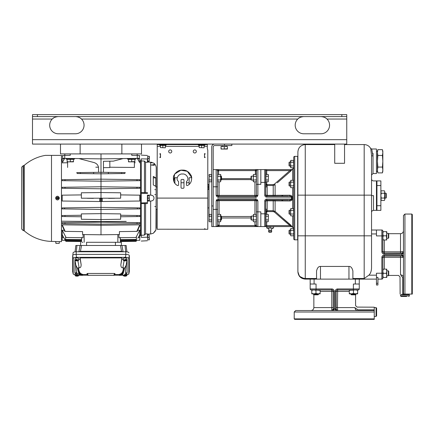 <?xml version="1.0" encoding="UTF-8"?>
<svg xmlns="http://www.w3.org/2000/svg" width="434" height="434" viewBox="0 0 434 434"><rect width="100%" height="100%" fill="white"/><g stroke="black" fill="none" stroke-linecap="round" stroke-linejoin="round"><path stroke-width="0.65" d="M129.299 271.575L129.332 255.561C129.164 254.845 128.035 254.46 125.947 254.4L76.053 254.4C73.959 254.46 72.831 254.845 72.668 255.561L72.7 271.575M75.207 275.064L73.194 274.087L73.189 258.507C73.351 257.791 74.48 257.405 76.568 257.346L125.426 257.346C127.515 257.405 128.643 257.791 128.811 258.507L128.811 274.006L126.793 275.064M118.878 275.161L114.375 275.161M87.619 275.161L83.116 275.161M125.274 275.08L127.119 272.807L127.119 259.706L126.799 259.706M123.31 259.635L121.867 258.881L121.867 257.926L80.133 257.926L80.133 258.881L78.684 259.635M75.196 259.706L74.876 259.706L74.887 272.856L76.639 275.048L81.858 275.319L79.384 274.087L79.227 275.319L76.72 275.08M76.275 259.315L76.574 259.798L76.899 259.272A1.725 0.591 180 0 0 76.579 259.282A1.725 0.591 180 0 0 76.275 259.315L76.286 259.792A1.682 0.575 180 0 0 75.256 260.34L75.098 258.631A1.839 0.629 0 0 1 76.558 257.997A1.839 0.629 0 0 1 78.776 258.631L78.619 260.34A1.682 0.575 180 0 0 76.91 259.744L77.301 260.21M123.375 260.34L123.218 258.631A1.839 0.629 0 0 1 125.73 258.029A1.839 0.629 0 0 1 126.896 258.631L126.739 260.34A1.682 0.575 180 0 0 125.958 259.836L125.442 260.281L125.442 259.82L125.974 259.358A1.725 0.591 180 0 0 125.686 259.31A1.725 0.591 180 0 0 125.377 259.282L125.361 259.754A1.682 0.575 180 0 0 123.375 260.34A1.682 0.575 180 0 0 124.157 260.807L124.672 260.178M126.804 273.697A1.839 0.629 0 0 1 126.896 273.914L126.739 275.623A1.682 0.575 180 0 0 126.695 275.471L125.415 275.427M76.612 275.037A1.682 0.575 180 0 0 75.256 275.623L75.098 273.914A1.839 0.629 0 0 1 75.191 273.697M80.133 257.926L81.147 264.659C81.131 266.948 80.458 267.979 79.134 267.767L78.527 267.767C78.733 270.447 79.46 272.373 80.691 273.55L83.002 274.586L87.353 274.586L87.695 275.319L87.353 274.586L87.695 275.319L114.299 275.319L114.647 274.586L118.997 274.586L121.303 273.55C122.54 272.373 123.261 270.447 123.468 267.767L122.865 267.767C121.542 267.984 120.869 266.948 120.847 264.659L121.867 257.926M127.108 272.856L125.67 272.856A2.946 2.94 -90 0 1 122.768 275.319L122.61 274.087L120.137 275.319L125.361 275.048A1.682 0.575 180 0 1 126.43 275.27L126.468 274.803A1.725 0.591 180 0 1 126.63 274.896A1.725 0.591 180 0 1 126.733 274.999L126.695 275.471M118.997 274.586L118.997 274.586A0.591 0.564 -90 0 1 119.524 274.955L120.137 275.319L119.279 275.319L118.189 274.586M127.119 259.706L126.153 265.179L124.623 268.114L123.299 273.241L122.61 274.087L122.1 273.691L122.654 272.883L123.885 268.006L123.468 267.767M124.623 268.114L123.885 268.006M119.616 274.95L121.618 274.125L122.654 272.883L123.299 273.241M122.1 273.691L121.618 274.125L122.133 274.538M114.657 274.559L115.059 273.697L114.63 273.469L87.364 273.469L86.936 273.697L87.695 275.319M115.059 273.697L114.299 275.319M81.804 274.277L81.304 274.679L82.476 274.955A0.591 0.564 90 0 1 83.002 274.586L83.002 274.586M78.527 267.767L78.115 268.006L79.341 272.883L80.377 274.125L79.867 274.538M80.8 275.08L81.304 274.679L79.894 273.691L79.384 274.087L78.695 273.241L77.371 268.114L75.842 265.179L74.876 259.706M78.115 268.006L77.371 268.114M80.746 275.319L82.384 274.95M82.715 275.319L81.95 275.319A0.591 0.564 -90 0 0 82.476 274.955L83.263 274.955L82.715 275.319M76.639 275.048L76.194 275.677L76.612 275.514M79.894 273.691L79.341 272.883L78.695 273.241M77.301 260.378L77.594 260.85A1.682 0.575 180 0 0 78.619 260.34M76.975 260.449L76.677 259.966L76.975 260.449A1.725 0.591 180 0 0 77.295 260.438A1.725 0.591 180 0 0 77.333 260.433M75.256 260.34A1.682 0.575 180 0 0 76.97 260.899M76.677 259.966L77.051 259.971M76.286 259.792L76.574 260.259L76.167 260.291L76.677 260.427M76.574 259.798L76.574 260.259M76.959 259.83L76.574 260.064M125.974 259.358L125.958 259.836M124.591 260.427A1.725 0.591 180 0 0 124.737 260.438L124.753 260.888A1.682 0.575 180 0 0 126.739 260.34M124.753 260.888L125.263 259.977L124.737 260.438M125.442 260.281L125.654 260.492L125.263 260.438M125.361 259.754L124.281 260.308L124.672 260.362M125.442 260.199L125.22 259.879M123.592 275.319A1.682 0.575 180 0 0 123.375 275.623A1.682 0.575 180 0 0 123.424 275.736L124.704 275.384M123.647 275.481L123.685 275.937A1.682 0.575 180 0 0 125.545 276.154A1.682 0.575 180 0 0 126.739 275.623M126.43 275.27L124.704 275.541M126.446 275.048L126.733 274.999M123.685 275.937L125.138 275.867L124.997 275.357M125.415 275.666L125.138 275.867M124.965 275.34L124.965 275.736M76.606 275.72A1.725 0.591 180 0 0 76.872 275.731A1.725 0.591 180 0 0 77.192 275.726L77.198 276.17A1.682 0.575 180 0 0 78.619 275.623A1.682 0.575 180 0 0 78.402 275.319M75.256 275.623A1.682 0.575 180 0 0 76.558 276.165L76.612 275.682M77.295 275.248L77.268 275.525L77.268 275.243M77.198 276.17L77.192 275.726M77.268 275.525L77.664 275.698L77.247 275.693M76.661 275.221L77.214 275.232M72.82 255.214L73.086 252.838A3.125 1.069 0 0 1 73.086 252.794A3.125 1.069 0 0 1 76.21 251.769L125.784 251.769A3.125 1.069 0 0 1 128.909 252.794A3.125 1.069 0 0 1 128.914 252.838L128.909 252.794M126.164 245.481L126.918 251.839L126.169 245.481L125.063 245.481L125.676 251.769M125.063 245.481L121.949 245.481L123.115 251.877L121.536 251.319L121.536 251.769M121.949 245.481L80.051 245.481L78.885 251.877L80.458 251.319L80.458 251.769M80.051 245.481L76.932 245.481L76.324 251.769M76.932 245.481L75.831 245.481L75.077 251.839L75.831 245.481M119.99 242.286L121.374 242.286L121.374 245.481L121.374 242.286L120.392 242.286L120.267 237.474L120.392 239.601L136.401 239.443L136.026 240.105L136.401 239.709L136.401 240.837L136.113 241.337L120.392 241.543L120.392 242.286L115.433 242.286L119.193 242.286M108.223 221.557L122.621 221.4M126.213 221.362L100.997 221.633L100.997 219.571L81.359 219.257L81.359 213.897L100.997 213.642L100.997 209.416L64.682 208.938L64.525 207.881L100.997 207.403L100.997 201.533L139.786 201.023L100.14 201.522L101.854 201.522L101.865 198.452L100.997 198.463L100.997 201.533L100.14 201.522L100.135 198.452L99.815 198.446L99.82 201.517L100.14 201.522M141.262 235.657L140.524 235.499L140.524 160.688L141.262 160.531M141.262 160.927L141.262 158.887L147.397 158.969L147.397 162.327L145.569 162.245L144.451 161.079L141.262 160.927L141.262 192.663L147.397 192.62L147.397 193.526L141.262 193.217L141.262 192.663M141.262 203.53L141.262 202.982L147.397 202.673L147.397 203.573L141.262 203.53L141.262 235.266L144.451 235.114L145.569 233.948L147.397 233.861L147.397 237.241L141.262 237.322L141.262 235.266M141.262 193.217L141.262 202.982M147.397 195.181L147.397 202.673L147.397 195.181L150.652 195.132C152.866 195.305 153.978 196.293 153.983 198.094C153.978 199.9 152.866 200.888 150.652 201.061L150.652 233.986L147.397 234.165L150.929 233.964M144.451 161.079L144.451 192.794M144.451 203.394L144.451 235.114M145.569 203.649L145.569 233.948M147.397 201.013L150.652 201.061M155.828 230.009L153.289 233.275L150.652 233.986M154.732 231.805L155.481 230.747M152.144 195.376L151.357 195.175M147.397 162.028L150.652 162.207C155.095 163.509 155.095 163.509 150.652 162.207L151.504 162.305M151.873 162.387L152.204 162.479M154.336 165.001L154.336 165.283L150.652 165.012L150.652 162.712L150.989 162.723C153.028 162.788 154.141 163.081 154.336 163.613L154.336 163.895C154.141 164.562 153.028 164.936 150.989 165.018L150.652 165.012L150.652 195.132M155.828 177.886L155.828 186.392L153.289 184.906L153.289 176.399L155.828 177.886L153.289 177.886M145.569 162.245L145.569 192.544M153.289 233.215L154.336 232.206M154.336 163.895L154.336 165.283M155.448 194.6L154.797 194.541M154.797 206.562L155.448 206.503M154.797 189.631L155.448 189.691M174.897 183.284L174.897 177.718L173.915 178.699L173.915 181.705L174.539 174.115L180.875 170.237L187.325 171.305L191.801 177.718L189.137 177.718L189.137 184.331M174.897 177.718L177.18 177.718M147.647 237.376L147.647 234.924L149.144 234.924L149.361 239.834L147.647 239.834L147.647 237.376L149.144 237.376M149.144 239.834L149.144 234.924M147.647 158.513L147.647 156.224L149.144 156.224L149.144 161.405L147.647 161.405L147.647 158.513L149.144 158.513M149.361 156.376L149.144 161.405M147.647 161.106L149.144 161.106M147.647 198.094L147.647 195.642L149.144 195.642L149.361 200.551L147.647 200.551L147.647 198.094L149.144 198.094M149.144 200.551L149.144 195.642M135.234 162.772L134.48 162.761M134.648 162.766L135.066 162.772M137.708 158.817L139.786 158.817L139.786 161.334L139.108 161.323M137.47 158.388L139.786 162.837L137.318 158.388M134.388 161.849L134.388 167.443L109.835 167.231M125.247 172.613L124.786 173.502L121.623 173.546L121.623 172.564L125.247 172.613M100.135 198.452L100.997 198.463L100.997 173.817L77.214 173.502L76.747 172.613L80.377 172.564L80.377 173.546M139.786 180.674L139.786 179.676L136.867 179.638L137.133 180.707L139.748 180.674M139.786 188.285L139.786 187.287L136.9 187.249L137.057 188.318L139.748 188.285M120.641 194.915L139.786 195.164L120.641 194.915M139.786 207.908L139.786 208.906L100.997 209.416L100.997 207.403L139.786 207.908M139.786 215.519L139.786 216.517L136.867 216.555L137.133 215.486L139.786 215.519M62.208 188.285L62.208 187.287L65.095 187.249L64.943 188.318L62.208 188.285M136.867 179.638L100.997 179.166L62.208 179.676L62.246 180.674M98.545 167.177L95.795 167.198M67.612 162.761L62.208 162.837L64.682 158.388M64.53 158.388L62.208 162.837M64.292 158.817L62.208 158.817C62.208 155.036 62.208 155.036 62.208 158.817L62.208 161.334L62.887 161.323M93.771 221.557L82.97 221.443M79.373 221.4L68.621 221.286M61.471 221.21L100.997 221.633L100.997 222.132L64.78 222.604L65.149 223.673L62.284 223.635M81.359 215.269L62.208 215.519L62.208 216.517L81.359 216.767M64.525 207.881L62.208 207.908L62.208 208.906L64.682 208.938M81.359 194.915L62.208 195.164L62.208 201.023L99.983 201.522L99.977 198.452M62.208 201.023L99.82 201.517L99.815 198.446M87.256 198.284L93.402 198.365M81.359 197.888L81.359 192.794L100.997 192.533L120.641 192.794L120.641 197.888M139.786 201.023L139.786 195.164M114.739 198.284L108.587 198.365M102.174 201.517L102.18 198.446L101.865 198.452M81.359 198.208L120.641 198.208M137.318 208.938L137.47 207.881M100.997 213.642L120.641 213.897L120.641 219.257L100.997 219.571L100.997 213.642M120.641 215.269L137.133 215.486M120.641 216.767L136.867 216.555M64.861 215.486L65.133 216.555M64.259 230.248L62.301 230.221L66.039 237.496L62.301 230.221L62.208 240.306L65.312 240.349L62.301 235.016L63.749 237.528L62.208 237.506M62.263 224.823L62.274 225.767L64.78 231.371L65.149 231.376L62.263 224.823L100.997 225.268L139.737 224.823L139.726 225.767L137.22 231.371L136.846 231.376L139.737 224.823M139.726 222.637L100.997 222.132L100.997 234.789L82.585 234.55L82.585 231.604L65.149 231.376M62.274 222.637L62.246 223.635M61.471 155.377L51.5 155.377L51.5 241.412A43.329 43.329 0 0 1 24.331 230.904L24.331 165.289A43.329 43.329 0 0 1 45.369 155.377L61.471 155.377L61.471 241.673L59.377 241.619L59.225 243.365L56.067 243.365L56.024 242.877L56.067 243.365M57.543 241.548C55.644 241.521 55.644 241.521 57.543 241.548L57.722 241.548M55.861 243.365L55.704 241.548L59.187 241.608M59.377 198.094L58.123 196.347A1.839 1.839 0 0 0 55.704 198.094A1.839 1.839 0 0 0 58.123 199.841L59.377 198.094M23.132 230.541L21.7 229.065L21.7 167.123L23.403 165.647L23.403 230.546L23.132 165.652M21.7 212.334L21.7 208.407M21.7 207.425L21.7 203.497M21.7 217.244L21.7 213.316M59.214 243.365L59.257 242.877M59.241 198.414A1.725 1.725 0 0 0 59.241 197.779L59.198 197.779A1.682 1.682 0 0 0 55.894 197.779L55.85 197.779A1.725 1.725 0 0 0 55.85 198.414L55.894 198.414A1.682 1.682 0 0 0 59.198 198.414L57.787 198.414L57.787 197.362L57.299 197.362L57.787 198.343L55.85 198.414M55.85 197.779L57.299 197.779M57.787 197.779L59.241 197.779M57.787 198.414L57.787 198.832L57.299 198.832L57.299 198.414M57.201 197.85L57.299 198.343L57.201 197.85M81.728 237.474L81.603 239.601L65.599 239.443L65.968 240.105L65.599 239.443L65.599 237.148L65.778 237.49L83.089 237.718L83.089 234.555M64.096 238.141L64.454 238.776M64.59 239.02L65.881 241.337L65.599 239.709L65.816 240.1L81.603 240.306L81.603 241.543L65.887 241.337M81.603 239.601L81.603 240.306M81.603 237.805L81.603 241.543M82.01 242.286L82.807 242.286M115.433 245.481L115.433 242.286L86.561 242.286L86.561 245.481M139.764 222.637L139.71 223.635M137.735 230.248L139.699 230.221L139.699 235.016L137.898 238.141M139.786 235.011L138.251 237.528L139.786 237.506L139.786 235.011M120.392 241.543L120.392 240.306L136.026 240.105L136.401 239.443L136.401 237.148L135.956 237.496L139.699 230.221L136.618 236.226M120.392 240.306L120.392 239.601M120.392 241.044L136.401 240.837M135.956 237.496L118.911 237.718L118.911 234.555M80.621 245.481L80.621 242.286M65.599 240.837L81.603 241.044M136.113 241.337L136.688 240.349L139.786 240.306L139.786 237.506M100.997 234.789L119.41 234.55L119.41 231.604L136.846 231.376M65.149 223.673L100.997 224.145L139.753 223.635M64.78 222.604L62.23 222.637M136.846 223.673L137.22 222.604M131.757 153.907L131.757 155.339L139.298 155.437L137.263 155.41L139.298 155.437L139.298 158.361L137.263 158.388L139.298 158.361M70.237 153.907L70.237 155.339L62.702 155.437L62.702 158.361L64.737 158.388L62.702 158.361M346.75 119.041L346.75 144.083L32.501 144.083L32.501 116.589L346.75 116.589L346.75 119.041L326.986 119.041A8.593 8.593 0 0 1 320.97 133.775L303.784 133.775A8.593 8.593 0 0 1 297.773 119.041C298.869 117.701 300.876 116.882 303.784 116.589L302.536 116.681M57.033 116.681L58.281 116.589C55.368 116.882 53.366 117.701 52.264 119.041A8.593 8.593 0 0 0 58.281 133.775L75.467 133.775A8.593 8.593 0 0 0 81.478 119.041C80.16 117.619 78.158 116.806 75.467 116.589M320.97 116.589C323.661 116.806 325.668 117.619 326.986 119.041M32.501 116.589L32.501 114.625L346.75 114.625L346.75 116.589M231.854 144.083L231.854 145.558L214.667 145.558A1.476 1.476 0 0 0 213.197 147.028L213.197 226.575L211.721 226.575L211.721 147.028A2.946 2.946 0 0 1 214.667 144.083M213.197 226.575L257.877 226.575L254.97 226.575L254.97 225.593L257.877 226.575L257.877 211.846L260.823 211.846L260.823 226.575L256.961 226.575M291.832 226.575A0.982 0.971 -90 0 0 291.794 226.575L260.823 226.575M283.223 218.568L290.52 224.855L289.885 225.593L291.794 226.575L266.715 226.575L266.715 225.593L265.733 225.593A0.982 0.982 0 0 1 264.751 226.575A0.982 0.982 0 0 0 265.733 225.593A0.982 0.982 0 0 1 264.751 226.575A0.982 0.982 0 0 0 265.733 225.593L265.733 218.058M216.571 226.575L216.143 226.575A1.476 1.476 0 0 0 217.613 225.1A1.476 1.476 0 0 1 216.143 226.575L219.045 225.593L219.045 226.575L218.465 226.575M268.098 226.575L266.715 226.575L266.715 228.045A2.208 2.208 0 0 1 268.923 230.242A1.595 1.595 0 0 0 268.554 231.262L269.047 232.342L271.255 232.342L271.749 231.262L268.554 231.262M209.02 216.756L209.02 179.437M208.776 207.919L207.794 207.919M281.937 200.937L281.937 200.058M281.937 196.13L281.937 195.257M265.733 208.77L265.749 208.759C266.492 208.884 266.487 209.947 265.733 211.944M291.794 226.575A0.982 0.971 -90 0 1 292.424 226.808L275.107 211.401L275.107 200.899L289.961 200.964C291.588 200.622 292.31 199.982 292.136 199.054L266.715 199.076A1.964 1.964 0 0 0 264.751 201.04L267.208 200.844L267.208 210.696L265.733 212.128L265.928 215.063M288.588 200.058L266.715 200.058A0.982 0.982 -90 0 0 265.733 201.04L265.733 225.593M266.715 199.076L266.715 200.058A0.982 0.982 0 0 0 265.733 201.04A0.982 0.982 0 0 1 266.715 200.058L274.478 200.058A0.982 0.64 90 0 1 275.107 200.899L273.214 200.844L273.214 200.058M292.136 199.054L292.136 197.139C292.31 196.206 291.583 195.571 289.961 195.229A0.982 0.635 -90 0 1 289.332 196.13C291.181 196.445 291.908 196.77 291.502 197.112L291.502 199.076C291.908 199.418 291.181 199.748 289.332 200.058L289.332 200.058A0.982 0.635 -90 0 1 289.961 200.964M213.197 169.618L216.143 169.618A1.476 1.476 0 0 1 217.613 171.088L217.613 195.398L216.143 195.398C216.924 196.868 217.727 197.524 218.546 197.362L255.469 197.362C256.293 197.524 257.096 196.868 257.877 195.398L256.402 195.398L256.402 171.088A1.476 1.476 0 0 1 257.877 169.618L256.141 169.618M256.402 184.347L260.823 184.347L260.823 169.618L257.877 169.618L255.469 170.6L255.469 169.618L216.702 169.618M256.635 226.575L257.877 226.575A1.476 1.476 0 0 1 256.402 225.1L256.402 200.796L257.877 200.796C257.096 199.325 256.293 198.669 255.469 198.832L218.546 198.832C217.727 198.669 216.924 199.325 216.143 200.796L217.613 200.796L217.613 225.1A1.476 1.476 0 0 1 216.143 226.575A1.476 1.476 0 0 0 217.613 225.1L219.089 225.1A2.946 2.946 0 0 1 219.045 225.593L254.97 225.593A2.946 2.946 0 0 1 254.932 225.1L254.932 221.747M217.857 169.618L218.546 169.618L218.546 170.6L216.143 169.618L216.143 186.804L213.197 186.804M257.205 169.618L255.469 169.618L257.877 169.618L257.877 195.398L255.469 196.38L255.469 197.362M277.331 182.795L290.52 171.338L292.115 169.39A0.982 0.982 -90 0 1 291.485 169.618L260.823 169.618M265.928 181.13L265.733 184.059L267.208 185.497L267.208 195.349L265.733 195.148L265.733 170.6A0.982 0.982 0 0 0 264.751 169.618L264.751 182.383L260.823 182.383M265.749 187.434L265.733 187.423C266.492 187.309 266.487 186.246 265.733 184.249L265.733 184.309M288.388 173.166L286.516 174.777M283.011 177.81L282.133 178.575M292.115 169.39L292.668 168.924A2.946 2.946 0 0 0 293.617 167.448M291.518 226.575L291.512 226.575A0.982 0.982 -90 0 0 291.485 226.575L291.512 226.575A0.982 0.982 -90 0 0 291.512 226.575A0.982 0.982 -90 0 1 292.115 226.803L292.668 227.27L292.668 215.872M267.208 200.058L267.208 200.844L273.214 200.844L273.214 210.696L275.319 211.597M278.292 214.25L280.397 216.099M213.197 209.389L216.143 209.389L216.143 200.796L218.546 199.814L255.469 199.814L257.877 200.796L257.877 211.846L256.402 211.846L256.402 217.971M292.115 226.803L292.424 226.808M289.961 195.229L275.107 195.295L275.107 184.786L274.478 184.097L289.885 170.6L290.52 171.332M275.107 211.401L274.478 212.096L273.214 211.597L267.208 211.597L266.715 212.128L266.715 214.374M266.715 221.747L266.715 225.593L289.885 225.593L274.478 212.096M217.613 200.796A0.982 0.982 0 0 1 218.595 199.814A0.982 0.982 90 0 0 217.613 200.796L219.089 200.66L219.089 214.374M254.932 214.374L254.932 200.66L256.402 200.796A0.982 0.982 0 0 0 255.42 199.814M255.469 199.814L255.469 198.832M218.546 199.814L218.546 198.832M217.825 221.606L217.901 219.902L220.521 219.902L220.803 218.058L220.521 214.374L217.901 214.374L217.613 215.297L217.901 216.219L220.521 216.219M217.613 220.825L217.901 221.747L220.521 221.747L220.803 220.825L220.521 219.902M220.597 221.606L220.803 214.868L220.521 214.374M217.901 219.902L217.613 218.058L217.901 216.219M220.803 220.022L221.541 219.647L221.541 216.474L220.803 216.094L220.803 218.058M221.166 216.094L221.166 220.022M256.402 220.825L256.12 221.747L253.499 221.747L253.212 220.825L253.499 219.902L256.12 219.902L256.402 220.825M256.196 214.51L256.12 216.219L253.499 216.219L253.212 218.058L253.499 219.902M256.402 214.868L256.12 214.374L253.499 214.374L253.212 215.297L253.499 216.219M253.423 214.51L253.212 221.253L253.499 221.747M256.12 216.219L256.402 218.058L256.12 219.902M253.212 216.094L251.378 216.094L251.004 216.474L251.004 219.647L251.378 220.022L253.212 220.022L253.212 218.058M251.378 220.022L251.378 216.094M265.733 182.383L264.751 182.383L264.751 195.148A1.964 1.964 0 0 0 266.715 197.112L292.136 197.139M288.588 196.13L266.715 196.13A0.982 0.982 0 0 1 265.733 195.148L264.751 195.148M265.733 184.059L266.715 184.059L267.208 184.596L267.208 185.497L273.214 185.497L273.214 195.349L275.107 195.295A0.982 0.64 -90 0 1 274.478 196.13L266.715 196.13A0.982 0.982 0 0 1 265.733 195.148M292.424 169.379A0.982 0.971 -90 0 1 291.794 169.618L289.885 170.6L265.733 170.6A0.982 0.982 0 0 0 264.751 169.618A0.982 0.982 0 0 1 265.733 170.6L265.928 175.135M256.12 176.291L256.402 178.13L256.402 175.369L256.12 176.291L253.499 176.291L253.212 178.13L253.499 181.819L256.12 181.819L256.402 180.897L256.12 179.974L253.499 179.974M256.196 174.582L256.402 171.088L255.42 171.088A2.458 2.458 0 0 1 255.469 170.6L218.546 170.6A2.458 2.458 0 0 1 218.595 171.088L218.595 174.446M256.402 195.398A0.982 0.982 0 0 1 255.42 196.38A0.982 0.982 -90 0 0 256.402 195.398L217.613 195.398A0.982 0.982 0 0 0 218.595 196.38M217.613 186.804L216.143 186.804L216.143 195.398L218.546 196.38L255.469 196.38M218.546 196.38L218.546 197.362M218.595 171.088L217.613 171.088A1.476 1.476 0 0 0 216.143 169.618A1.476 1.476 0 0 1 217.613 171.088L217.613 175.369L217.901 174.446L220.521 174.446L220.803 175.369L220.521 176.291L217.901 176.291L217.613 175.369M217.825 181.678L217.901 179.974L220.521 179.974L220.803 178.13L220.521 176.291M217.613 185.329L217.613 181.325L217.901 181.819L220.521 181.819L220.803 180.897L220.521 179.974M220.597 181.678L220.803 174.94L220.521 174.446M217.901 179.974L217.613 178.13L217.901 176.291M220.803 180.094L221.541 179.719L221.541 176.546L220.803 176.166L220.803 178.13M221.166 176.166L221.166 180.094M256.402 175.369L256.12 174.446L253.499 174.446L253.212 175.369L253.499 176.291M253.423 174.582L253.212 181.325L253.499 181.819M256.402 178.13L256.12 179.974M253.212 176.166L251.378 176.166L251.004 176.546L251.004 179.719L251.378 180.094L253.212 180.094L253.212 178.13M251.378 180.094L251.378 176.166M267.208 184.596L273.214 184.596L273.214 185.497L275.107 184.786M265.928 174.446L265.928 181.819L268.147 181.819L268.434 175.369L268.147 174.446L265.928 174.446M268.223 181.678L268.434 174.94L268.147 174.446M265.928 179.974L268.147 179.974M265.928 176.291L268.147 176.291M293.617 228.745A2.946 2.946 0 0 0 292.668 227.27M293.72 157.341L293.72 238.852A0.982 0.982 0 0 0 294.702 239.834L297.648 239.834L297.648 156.359L294.702 156.359A0.982 0.982 0 0 0 293.72 157.341M293.509 180.457L293.72 186.766L293.438 187.689L293.709 186.935M299.536 276.382L305.259 279.111C300.805 278.693 298.348 276.241 297.892 271.749L297.892 151.943C298.332 147.468 300.784 145.01 305.259 144.576L305.259 195.148L364.18 195.148L364.18 278.498L352.885 278.498M316.554 278.498L305.259 278.498C300.805 278.102 298.348 275.856 297.892 271.749L299.389 276.198M305.362 279.111L310.169 279.111L310.169 288.935A0.982 0.982 0 0 0 311.151 289.917L316.06 289.917L311.796 289.917L311.796 293.845L313.885 293.845L311.796 293.471M359.271 288.935A0.982 0.982 0 0 1 358.289 289.917L353.379 289.917L353.379 284.02L359.271 284.02L359.271 288.935L337.668 288.935A2.458 2.458 0 0 0 335.211 291.388L335.276 309.393C335.303 309.936 336.1 310.315 337.668 310.538L337.473 307.592L355.055 307.592C355.066 309.42 355.945 310.402 357.703 310.538L373.256 310.538A1.476 1.454 90 0 1 374.249 310.934L374.249 309.968C374.249 306.301 374.249 306.301 374.249 309.968A1.476 0.787 3.5 0 0 373.576 309.849C373.804 306.23 373.804 306.23 373.576 309.849L373.256 310.538L295.684 310.538L294.214 312.013L374.249 312.013L374.249 307.592L376.061 307.592L376.061 316.429L374.249 316.429L374.249 319.375L294.702 319.375L294.214 318.887L374.249 318.887L374.249 312.013L374.249 316.429M310.169 279.111L359.271 279.111L359.271 284.02M314.097 279.111L314.097 284.02L316.06 284.02L316.06 288.935L310.169 288.935M353.379 289.917L337.668 289.917A1.476 1.476 0 0 0 336.193 291.388L336.231 309.393L335.276 309.393M357.133 293.623L357.643 293.471L357.643 293.845L355.554 293.845L357.643 293.471L357.643 293.845L357.643 290.286L355.554 289.917L349.294 290.286L349.294 289.917M353.471 293.471L351.383 293.845L355.554 293.845L353.471 293.471L353.471 290.286L351.383 289.917M357.643 290.286L357.643 289.917L357.643 290.286L356.553 290.004M349.294 293.471L349.294 293.845L351.383 293.845L349.294 293.471L349.294 290.286M351.014 294.458L351.383 294.827L355.554 294.827L355.923 294.458L351.014 294.458L351.014 293.845M355.055 307.592C355.75 304.966 355.75 304.966 355.055 307.592A1.476 1.063 -166.1 0 0 356.493 308.672L357.703 309.849L373.576 309.849M331.777 310.538L333.247 309.062L333.247 291.388A1.476 1.476 0 0 0 331.777 289.917L331.777 310.538C333.339 310.315 334.137 309.936 334.169 309.393L334.229 309.062L336.193 309.062L336.193 291.388L335.211 291.388M336.231 309.393L337.668 310.538M333.209 309.393L334.169 309.393M320.146 291.388L333.247 291.388L333.247 309.062L334.229 309.062L334.229 291.388A2.458 2.458 0 0 0 331.777 288.935L316.06 288.935L316.06 289.917L331.777 289.917L331.777 288.935M312.377 289.917L313.885 289.917L311.796 290.286M315.974 290.286L313.885 289.917L320.146 290.286L320.146 293.471L318.057 293.845L315.974 293.471L315.974 290.286M320.146 289.917L320.146 290.286M320.146 293.471L320.146 293.845L320.14 293.471M315.974 293.471L313.885 293.845L320.146 293.845M313.516 294.458L313.885 294.827L318.057 294.827L318.426 294.458L313.516 294.458L313.516 293.845M349.294 291.388L336.193 291.388M356.493 308.672C357.236 306.578 357.236 306.578 356.493 308.672M376.061 307.592L376.603 308.129L376.603 315.892L376.061 316.429M376.603 312.86L376.603 311.162M376.457 279.111L359.271 279.111M376.457 277.386L377.927 277.386L377.927 285.008L376.457 285.008L376.457 273.219L381.855 273.219L381.855 279.111L377.927 279.111M384.312 239.986L384.312 251.812L382.837 251.617L382.837 230.996A0.982 0.982 0 0 0 381.855 230.009L376.457 230.009L376.457 235.906L381.855 235.906L381.855 251.617A2.458 2.458 0 0 0 384.312 254.069L402.318 254.009C402.855 253.977 403.24 253.179 403.463 251.617L400.517 251.812L400.517 233.693C402.307 233.519 403.289 232.537 403.463 230.747M373.018 153.321L373.018 155.985L371.716 148.992L376.457 148.992L376.457 173.546L373.018 173.546L373.018 155.985A1.476 0.635 0 0 1 371.547 155.35L371.547 267.892C371.406 271.185 370.522 273.615 368.895 275.183L364.18 278.498M376.457 230.009L371.547 230.009M386.765 275.481L386.77 269.14L386.396 269.14L386.77 271.223L386.396 273.312L383.211 273.312L382.837 275.4L382.837 277.483L386.423 277.397M403.859 294.089L404.933 294.089L404.933 214.054L403.463 215.524L403.463 293.096A1.476 1.454 0 0 0 403.859 294.089L402.888 294.089C399.226 294.089 399.226 294.089 402.888 294.089A1.476 0.787 86.5 0 1 402.774 293.417C399.155 293.644 399.155 293.644 402.774 293.417L403.463 293.096L403.463 277.548C403.327 275.791 402.345 274.906 400.517 274.901C397.891 275.595 397.891 275.595 400.517 274.901L400.517 257.313L403.463 257.508L402.318 256.071L402.318 255.116L384.312 255.051L384.312 256.033L401.987 256.033L384.312 256.033A1.476 1.476 0 0 0 382.837 257.508L384.312 257.313L384.312 256.033A1.476 1.476 0 0 0 382.837 257.508L382.837 278.129A0.982 0.982 0 0 1 381.855 279.111M402.318 256.071L401.987 256.033L401.987 253.087L384.312 253.087L402.318 253.055L402.318 254.009M403.463 257.508C403.24 255.946 402.855 255.149 402.318 255.116M403.463 215.524L403.463 228.197M403.463 238.223L403.463 239.834M403.463 289.082L403.463 292.662M402.888 294.089L411.806 294.089L411.806 214.054L412.3 214.542L412.3 294.089L411.806 294.089M400.517 253.087L400.517 251.812L384.312 251.812L384.312 254.069M382.837 251.617A1.476 1.476 0 0 0 384.312 253.087A1.476 1.476 0 0 1 382.837 251.617L381.855 251.617M386.765 237.984L386.423 239.899M386.77 237.903L386.77 231.642L386.396 231.642L386.77 233.725L386.396 235.814L386.77 239.986L382.837 239.986M386.396 235.814L383.211 235.814L382.837 237.903L383.211 239.986M386.396 231.642L383.211 231.642L382.837 233.725L383.211 235.814M382.837 231.642L383.211 231.642M388.365 238.271L388.734 237.903L388.734 233.725L388.365 233.356L388.365 238.271L386.77 238.271M402.318 253.055L403.463 251.617M403.463 277.548L402.774 277.548L401.596 276.333C399.497 277.076 399.497 277.076 401.596 276.333A1.476 1.063 -103.9 0 0 400.517 274.901M400.517 295.907L409.354 295.907L409.354 294.827L400.517 294.827L400.517 295.907L401.054 296.444L405.785 296.444M406.636 296.444L401.054 296.444M386.396 277.483L386.77 277.483L386.77 275.4L386.396 277.483M382.837 275.4L383.211 277.483M386.396 273.312L386.77 275.4M386.396 269.14L383.211 269.14L382.837 271.223L383.211 273.312M382.837 269.14L383.211 269.14M400.11 294.089L400.023 276.903L398.553 275.433L388.701 275.433L388.365 275.764L388.734 275.4L388.734 271.223L388.365 270.854L388.365 275.764L386.77 275.764M305.259 279.111L305.259 235.83L371.547 235.83L371.547 267.892M371.547 192.43L371.547 195.962M371.547 199.504L371.547 201.615M371.547 205.537L371.547 199.569M371.547 195.012L371.547 192.191M370.457 148.287L371.716 148.992L370.707 148.553L370.875 148.867C369.475 146.133 367.245 144.701 364.18 144.576L364.18 195.148L371.547 195.148L371.547 155.35L370.766 148.645M316.554 279.111L316.554 271.011C317.303 267.832 318.616 266.308 320.482 266.433L320.482 279.111M352.885 279.111L352.885 271.011C352.137 267.832 350.824 266.308 348.958 266.433L320.482 266.433M314.097 284.02L310.169 284.02M344.542 144.083L344.542 163.292L334.722 163.292L334.722 144.083M376.457 171.338L377.439 171.338L377.439 151.206L377.439 171.338L377.857 172.895L377.439 169.987L377.857 167.079L377.439 161.269L377.857 155.459L377.439 152.551L377.857 149.649L382.425 149.649L382.837 152.551L382.425 155.459L377.857 155.459M376.457 151.206L377.439 151.206L377.857 149.649M377.857 167.079L382.425 167.079L382.837 169.987L382.425 172.895L377.857 172.895M382.425 167.079L382.837 161.269L382.425 155.459M382.425 149.649L382.837 151.206L382.837 171.338L382.425 172.895M371.547 185.399L371.547 178.949C371.661 180.137 372.318 180.794 373.511 180.913L376.457 180.913L376.457 210.371L380.873 210.371L380.873 180.913L376.945 180.913L376.945 210.371L376.945 205.711L380.873 205.711M376.457 180.913L376.945 180.913L376.945 195.642M381.182 200.345L380.873 195.642L381.247 193.233L380.873 192.029L381.247 190.824L384.432 190.824L384.801 192.029L384.432 193.233L384.801 192.029L384.432 190.824M380.873 199.814L381.247 200.459L384.432 200.459L384.801 199.255L384.432 198.05L384.801 195.642L384.432 193.233L381.247 193.233L380.873 192.029M380.873 195.642L381.247 198.05L384.432 198.05L384.801 192.029M384.801 199.38L384.432 200.459M384.801 199.255L384.801 193.184L385.907 193.184L385.907 198.094L384.801 198.094M385.907 193.184L386.276 193.553L386.276 197.73L385.907 198.094M290.541 186.935L290.813 187.689L290.53 186.766L290.813 187.689L293.438 187.689L293.72 187.195M293.72 180.81L293.438 180.316L290.813 180.316L290.53 186.766L290.53 184.005L290.53 185.969L289.364 185.969L289.364 182.041L290.53 182.041M290.742 180.457L290.53 184.005M293.438 182.161L290.813 182.161M293.72 184.005L293.438 185.844L290.813 185.844M293.438 185.844L293.72 186.766M289.364 185.969L289.055 185.66L289.055 182.345L289.364 182.041M293.509 160.526L293.72 166.835L293.438 167.757L293.709 167.003M293.72 167.264L293.438 167.757L290.813 167.757L290.536 166.998M293.72 160.884L293.438 160.39L293.699 161.068M293.438 160.39L290.813 160.39L290.53 161.307L290.813 167.757M290.742 160.526L290.552 161.068M293.438 162.229L290.813 162.229M293.438 165.918L290.813 165.918M290.53 166.835L290.813 160.39M290.53 164.074L290.53 166.038L289.364 166.038L289.364 162.11L290.53 162.11M289.364 166.038L289.055 165.728L289.055 162.414L289.364 162.11M293.438 167.757L293.72 166.835M290.813 235.803L290.53 234.881L290.813 235.803L290.53 234.881L290.813 235.803L293.438 235.803L293.709 235.044M290.541 235.049L290.813 233.964L293.438 233.964L293.72 234.881M293.509 228.572L293.438 230.275L290.813 230.275L290.53 232.119L290.813 233.964M293.72 228.93L293.438 228.436L290.813 228.436L290.53 229.353L290.813 230.275M290.547 229.13L290.53 234.881M293.438 228.436L293.72 229.353M293.438 230.275L293.72 232.119L293.438 233.964M290.53 232.119L290.53 234.083L289.364 234.083L289.364 230.156L290.53 230.156M289.364 234.083L289.055 233.774L289.055 230.459L289.364 230.156M293.509 208.64L293.72 214.955L293.438 215.872L293.709 215.118M290.541 215.118L290.813 215.872L290.53 214.955L290.813 215.872L293.438 215.872L293.72 215.378M293.72 208.998L293.438 208.504L290.813 208.504L290.53 214.955L290.53 212.188L290.53 214.152L289.364 214.152L289.364 210.224L290.53 210.224M290.742 208.64L290.53 212.188M293.438 210.344L290.813 210.344M293.438 214.033L290.813 214.033M289.364 214.152L289.055 213.848L289.055 210.533L289.364 210.224M217.613 178.146L217.613 180.897M265.928 214.374L265.928 221.747L268.147 221.747L268.434 215.297L268.147 214.374L265.928 214.374M268.223 221.606L268.434 214.868L268.147 214.374M265.928 219.902L268.147 219.902M265.928 216.219L268.147 216.219M207.794 189.441L208.678 189.441L208.678 184.531L207.794 184.531M208.678 186.983L207.794 186.983M211.526 221.747L211.526 214.374L209.307 214.374L209.02 220.825L209.307 221.747L211.526 221.747M209.231 214.51L209.02 221.253L209.307 221.747L209.02 221.253M211.526 216.219L209.307 216.219M211.526 219.902L209.307 219.902M211.526 181.819L211.526 174.446L209.307 174.446L209.02 180.897L209.307 181.819L211.526 181.819M211.526 176.291L209.307 176.291M211.526 179.974L209.307 179.974M209.307 181.819L209.02 181.325L209.307 174.446L209.02 174.94M209.047 175.092L209.02 175.369M273.588 226.575L266.715 226.716M266.715 228.045L273.588 228.045L266.715 227.904M273.588 226.716L273.588 227.904M270.154 226.716L270.154 227.904M273.588 228.045A2.208 2.208 0 0 0 271.38 230.242L268.923 230.242M271.38 230.242A1.595 1.595 0 0 1 271.749 231.262M32.501 119.041L52.264 119.041A8.593 8.593 0 0 0 58.281 133.775M81.478 119.041L297.773 119.041A8.593 8.593 0 0 0 303.784 133.775M301.521 116.892L300.068 117.435M299.254 117.88L298.538 118.379M80.702 118.368L79.965 117.858M79.118 117.402L77.686 116.882M326.205 118.368L325.467 117.858M324.627 117.402L323.194 116.882M56.013 116.892L54.559 117.435M53.751 117.88L53.029 118.379M160.412 229.217L157.222 229.277L157.222 144.083M207.3 144.083L207.3 144.576L157.222 144.576M207.3 144.576L207.3 148.325A2.458 2.458 0 0 0 207.55 149.399A2.458 2.458 0 0 1 207.794 150.468L207.794 229.277L159.918 229.217M205.092 228.864L204.604 228.805M204.604 228.864L204.604 229.206L205.092 229.223L204.506 229.223L204.506 228.805L205.092 228.805M204.604 157.097L205.092 157.097L205.092 157.537L204.506 157.537L204.506 153.658L204.506 157.537L204.506 153.658L205.092 153.658L205.092 154.151L204.604 154.151M205.092 229.223L204.604 229.206M205.092 157.341L204.604 157.341M181.032 180.175L181.032 187.537A0.738 0.738 0 0 0 181.77 188.275L183.24 188.275A0.738 0.738 0 0 0 183.978 187.537L183.978 180.175A0.738 0.738 0 0 0 183.24 179.437L181.77 179.437A0.738 0.738 0 0 0 181.032 180.175A0.738 0.738 0 0 1 181.77 179.437M178.58 184.846L178.58 181.813A0.738 0.738 0 0 0 178.358 181.287C175.184 179.237 178.548 173.356 182.508 174.034C186.463 173.356 189.826 179.237 186.653 181.287A0.738 0.738 0 0 0 186.436 181.813L186.436 184.846A0.738 0.738 0 0 0 187.537 185.486C190.808 183.859 192.116 180.734 191.459 176.112C189.229 171.902 186.246 169.9 182.508 170.106C178.77 169.9 175.786 171.902 173.551 176.112C172.895 180.734 174.202 183.859 177.473 185.486A0.738 0.738 0 0 0 178.58 184.846M168.685 151.45A1.546 1.546 0 0 0 170.231 152.996A1.546 1.546 0 0 0 171.777 151.45A1.546 1.546 0 0 0 170.231 149.904A1.546 1.546 0 0 0 168.685 151.45M193.233 151.45A1.546 1.546 0 0 0 194.779 152.996A1.546 1.546 0 0 0 196.331 151.45A1.546 1.546 0 0 0 194.779 149.904A1.546 1.546 0 0 0 193.233 151.45M159.918 153.907L160.509 153.707L160.509 157.537L159.918 157.537L159.918 157.097L160.412 157.097L160.509 157.537L160.509 153.707L159.918 153.707L159.918 154.151L160.412 154.151L160.412 157.097M186.436 181.813A0.738 0.738 0 0 1 186.653 181.287M183.24 179.437A0.738 0.738 0 0 1 183.978 180.175M159.918 157.341L160.412 157.341M198.441 144.576L198.305 145.081L199.201 145.596M204.87 144.576L205.005 145.081L204.11 145.596M204.11 147.598L204.11 145.379L199.201 145.379L199.201 147.598L204.11 147.815L199.201 147.598M201.658 145.379L201.658 147.598M159.652 144.576L159.517 145.081L160.412 145.596M166.081 144.576L166.217 145.081L165.321 145.596M165.321 147.598L165.321 145.379L160.412 145.379L160.412 147.598L165.321 147.815L160.412 147.598M162.864 145.379L162.864 147.598M205.092 153.907L204.604 153.907M141.506 144.083L141.506 153.907L100.997 153.907L100.997 158.866L64.737 158.388L64.737 155.41L62.702 155.437L64.737 155.41M60.489 144.083L60.489 153.907L100.997 153.907M121.623 172.564L100.997 172.293L100.997 158.866L137.263 158.388L137.263 155.41M109.835 161.188L109.835 167.567L103.455 167.654M123.093 158.573L113.339 161.139L103.455 161.269L103.455 172.325M98.545 172.325L98.545 168.283C98.48 165.484 97.021 163.585 94.151 162.587L78.907 158.573M108.364 172.39L108.364 173.719L100.997 173.817L100.997 172.293L80.377 172.564M93.635 172.39L93.635 173.719M108.364 173.719L121.623 173.546M67.612 167.443L67.612 161.849M135.858 158.41L135.858 159.148L127.515 159.148L127.515 158.518M134.876 161.562L134.876 159.343L128.497 159.343L128.497 161.562L130.091 161.849L134.876 161.562L134.876 161.849L128.497 161.849L128.497 161.562M131.686 159.343L131.686 161.562M74.485 158.518L74.485 159.148L66.136 159.148L66.136 158.41M73.503 161.562L73.503 159.343L67.118 159.343L67.118 161.562L68.713 161.849L73.503 161.562L73.503 161.849L67.118 161.849L67.118 161.562M70.308 159.343L70.308 161.562M100.997 158.817C100.997 154.732 100.997 154.732 100.997 158.817M139.786 158.817C139.786 155.036 139.786 155.036 139.786 158.817M62.208 180.674L100.997 181.179L137.133 180.707M65.133 179.638L64.861 180.707M136.9 187.249L100.997 186.777L65.095 187.249M64.943 188.318L100.997 188.79L137.057 188.318M227.432 148.759L227.432 146.54L221.052 146.54L221.052 148.759L222.647 149.046L227.432 148.759M227.237 146.54L221.248 146.54M224.242 146.54L224.242 148.759M227.432 149.046L221.052 149.046L221.052 148.759M76.053 254.4L76.568 257.346M125.426 257.346L125.947 254.4M128.811 274.006L129.332 271.413M129.332 255.561L128.811 258.507M72.668 271.413L73.189 274.006M73.189 258.507L72.668 255.561M125.67 272.856C125.355 272.661 125.518 270.1 126.153 265.179M124.091 260.791L122.865 267.767M121.195 275.08L120.191 274.277M118.732 274.955L119.524 274.955A0.591 0.564 90 0 0 120.044 275.319M87.364 273.469L88.227 275.319M113.768 275.319L114.63 273.469M79.134 267.767L77.903 260.791M79.384 274.239C77.832 274.136 76.861 273.371 76.482 271.955L75.842 265.179M76.482 271.955L76.324 272.856A2.946 2.94 90 0 0 79.227 275.319M74.887 272.856L76.324 272.856M80.133 258.881L81.147 264.659M120.847 264.659L121.867 258.881M81.511 245.481L80.458 251.319L121.536 251.319L120.489 245.481M150.652 162.207L150.652 162.712M102.017 201.522L102.023 198.452M62.301 230.264L61.471 230.253M84.158 242.286L84.158 234.572M117.842 234.572L117.842 242.286M139.699 230.264L140.524 230.253M346.75 139.667L32.501 139.667M37.411 114.625L37.411 116.589M341.84 114.625L341.84 116.589M224.487 145.558L224.487 144.083M213.197 205.955L211.721 205.955M282.637 195.251L282.637 196.13L282.637 195.251M282.637 200.058L282.637 200.937L282.637 200.058M264.751 201.04L264.751 213.81L260.823 213.81M292.668 208.504L292.668 187.689M292.668 180.316L292.668 168.924M267.208 211.597L267.208 210.696L273.214 210.696L273.214 211.597M265.733 213.81L264.751 213.81L264.751 226.575M256.402 225.1L254.932 225.1M219.089 221.747L219.089 225.1M251.004 217.971L221.541 217.971M217.613 225.1A1.476 1.476 0 0 1 216.143 226.575L219.045 226.575M217.613 209.389L216.143 209.389L216.143 226.575M219.089 199.814L219.089 200.66L254.932 200.66L254.932 199.814M251.004 216.517L221.541 216.517M265.733 212.128L266.715 212.128M266.715 197.112L266.715 196.13M266.715 169.618L266.715 174.446M266.715 181.819L266.715 184.059M273.214 184.596L274.478 184.097M255.42 174.446L255.42 171.088M221.541 178.64L251.004 178.64M219.089 181.819L219.089 196.38M221.541 179.616L251.004 179.616M254.932 196.38L254.932 181.819M267.208 196.13L267.208 195.349L273.214 195.349L273.214 196.13M294.702 156.359L294.702 239.834M355.343 279.111L355.343 284.02M336.193 307.592L337.473 307.592L337.668 288.935M357.703 310.538L357.703 309.849M337.619 310.538A1.476 1.476 0 0 1 336.241 309.437M331.88 310.532A1.476 1.476 0 0 0 333.128 309.643M313.853 294.794L313.853 307.592L333.247 307.592M331.777 289.917A1.476 1.476 0 0 1 333.247 291.388L334.229 291.388M376.457 233.942L371.547 233.942M368.895 275.183L376.457 275.183M384.312 255.051A2.458 2.458 0 0 0 381.855 257.508L381.855 273.219L382.837 273.219M382.837 230.996A0.982 0.982 0 0 0 381.855 230.009L381.855 235.906L382.837 235.906M400.517 256.033L400.517 257.313L384.312 257.313L384.312 269.14M382.837 257.508L381.855 257.508M403.457 257.4A1.476 1.476 0 0 0 402.801 256.277M403.463 251.666A1.476 1.476 -90 0 1 402.361 253.044M402.774 293.417L402.774 277.548M401.987 294.089L401.629 294.702L408.454 294.827M348.958 266.433L348.958 279.111M377.927 283.277L376.457 283.277M297.892 235.83L305.259 235.83L305.259 195.148L297.892 195.148M305.259 278.498L305.259 278.867M371.547 178.949L371.547 195.642L373.511 195.642L373.511 210.371L373.511 195.642M376.457 185.568L380.873 185.568M376.457 205.716L376.945 205.716M162.132 144.576L162.132 144.083M202.39 144.576L202.39 144.083M157.222 198.094L207.794 198.094M159.918 229.233L160.412 229.233M207.3 146.345L204.11 146.345M199.201 146.345L165.321 146.345M160.412 146.345L157.222 146.345M205.005 145.081L198.305 145.081M166.217 145.081L159.517 145.081M125.784 251.769L125.784 254.4M76.21 254.4L76.21 251.769M128.8 274.087L129.321 271.494M73.194 274.087L72.673 271.494M123.967 275.319L125.317 275.069M83.263 274.955L83.811 274.586M123.375 275.623L123.348 275.319M78.619 275.623L78.646 275.319M147.397 155.453L141.262 155.133M147.397 240.74L141.262 241.06M153.983 163.336C155.443 164.535 156.197 166.076 156.235 167.969L155.958 230.009M157.222 209.21L156.235 209.297L156.235 228.224M157.222 186.983L156.235 186.897M189.137 182.752L186.436 182.752M183.978 182.752L181.032 182.752M140.524 161.231L139.786 161.22M61.471 161.231L62.208 161.22M51.5 241.412L56.073 241.532M23.403 165.647L24.331 165.289M24.331 230.904L23.403 230.546M61.471 235.114L62.208 235.13M140.524 235.114L139.786 235.13M216.219 226.575L216.495 226.575M217.613 214.868L217.901 214.374M256.402 221.253L256.12 221.747M217.613 174.94L217.901 174.446M216.143 169.618L218.432 169.618M256.402 181.325L256.12 181.819M291.794 169.618L291.485 169.618L291.794 169.618M355.923 294.458L355.923 293.845M294.214 312.013L294.214 318.887M318.426 294.458L318.426 293.845M313.853 307.592C313.679 309.382 312.697 310.364 310.907 310.538M355.587 294.794L355.587 305.628L357.063 307.098L374.249 307.185M404.933 214.054L411.806 214.054M386.77 233.356L388.365 233.356L388.701 233.693L400.517 233.693M407.884 294.089L408.237 294.702M409.354 295.907L408.812 296.444M388.365 270.854L386.77 270.854M373.018 173.546L371.547 175.016M364.18 144.576L344.542 144.576M334.722 144.576L305.259 144.576M371.547 196.276L371.547 198.067M371.547 199.624L371.547 212.334C371.661 211.141 372.318 210.49 373.511 210.371L376.457 210.371M371.547 196.857L371.547 199.19M371.547 211.765L371.547 212.334M371.547 195.148L371.547 193.217M371.547 191.714L371.547 188.291M380.873 191.47L381.247 190.824M255.87 169.618L255.469 169.618M218.063 169.618L218.367 169.618M121.867 144.083L121.867 153.907M80.133 144.083L80.133 153.907M64.818 155.41L64.818 153.907L64.818 155.41M137.177 155.41L137.177 153.907M62.208 155.887L62.702 155.882M139.786 155.887L139.298 155.882M73.086 252.794L72.814 255.214M226.206 146.345L226.206 145.558M222.279 146.345L222.279 145.558"/></g></svg>
